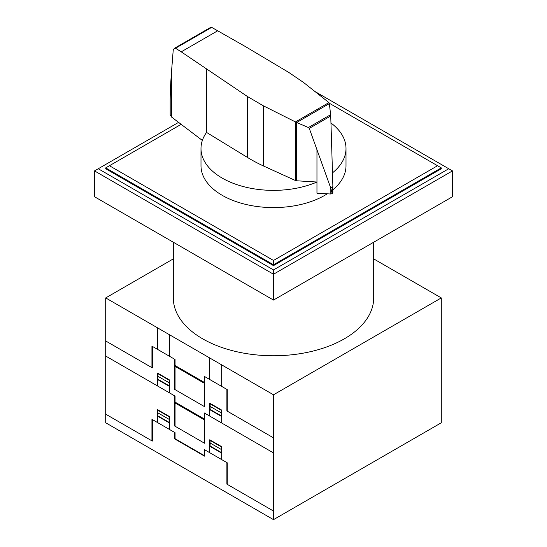 <?xml version="1.0" encoding="UTF-8"?>
<svg xmlns="http://www.w3.org/2000/svg" width="547" height="547" viewBox="0 0 547 547"><rect width="100%" height="100%" fill="white"/><g stroke="black" fill="none" stroke-linecap="round" stroke-linejoin="round"><path stroke-width="0.82" d="M296.433 180.77A1.559 0.903 180 0 1 295.599 180.585L263.339 165.919A154.104 88.97 180 0 1 247.381 157.399L206.561 132.422A72.505 41.859 0 0 0 200.995 148.51A72.505 41.859 0 0 0 222.232 178.117A72.505 41.859 0 0 0 316.959 182.021L296.433 180.77L296.433 122.425L295.455 121.933L328.932 102.604L329.362 103.342L330.73 115.998L331.537 141.482L332.863 185.7L332.186 193.515L330.778 188.147L309.281 128.381L308.412 127.519L296.433 122.425M327.277 193.809A72.505 41.859 180 0 1 222.232 195.334A72.505 41.859 180 0 1 200.995 165.734L200.995 148.51M211.682 27.377L175.546 48.239L174.22 48.409L210.226 27.623L211.682 27.377L245.63 46.7L288.891 72.498L303.647 82.535L328.932 102.604M174.22 48.409L173.194 50.406L171.56 71.124C170.657 82.788 170.192 92.628 170.172 100.634L170.172 114.692L171.539 117.037L202.363 140.429M332.056 193.57L332.056 193.59A2.53 1.463 0 0 0 332.186 193.515A2.53 1.463 0 0 0 332.863 192.517A2.53 1.463 0 0 0 332.843 192.318M296.679 122.487L329.397 103.595M308.412 127.519L330.634 114.692M330.778 188.147L332.822 186.965M295.455 121.933L263.339 105.803L247.381 96.47L181.235 51.835L217.904 30.659M181.235 51.835L175.546 48.239M316.959 149.899L316.959 193.214L330.176 193.98L330.176 186.753M330.176 193.98A2.53 1.463 0 0 0 332.056 193.59M206.568 132.422L206.568 69.25M332.487 172.859A72.505 41.859 0 0 0 346.005 148.51L346.005 165.734A72.505 41.859 180 0 1 332.863 189.768M346.005 148.51A72.505 41.859 0 0 0 330.949 122.972M329.349 103.26L441.292 167.888L441.292 168.75L273.5 265.623L105.708 168.75L105.708 167.888L181.153 124.333M437.566 165.734L273.5 260.454L109.434 165.734M105.708 167.888L273.5 264.762L273.5 260.454M273.5 265.623L273.5 264.762L441.292 167.888M314.942 91.499L448.745 168.75L273.5 269.931L273.5 274.232L94.522 170.903L178.575 122.378M273.5 269.931L98.255 168.75M452.478 170.903L452.478 196.735L273.5 300.071L273.5 274.232L452.478 170.903L448.745 168.75M273.5 300.071L94.522 196.735L94.522 170.903M373.69 242.225L373.69 297.917A100.19 57.845 180 0 1 311.838 351.359A100.19 57.845 180 0 1 202.657 338.819A100.19 57.845 180 0 1 173.31 297.917L173.31 242.225M373.69 258.888L441.292 297.917L273.5 394.79L105.708 297.917L173.31 258.888M105.708 297.917L105.708 422.776L273.5 519.65L441.292 422.776L441.292 297.917M273.5 519.65L273.5 394.79M204.147 406.414L204.147 376.274L227.258 389.621L227.258 411.153M273.5 437.846L226.889 410.934L226.889 389.409M187.621 373.622L189.59 374.114L191.553 375.892M191.901 376.097L189.604 373.909L187.306 373.444M197.617 378.538L197.617 379.399M197.809 378.647L197.809 379.509M204.147 378.428L204.516 378.647M204.147 378.859L204.516 379.078M191.587 412.506L189.618 410.729L187.655 410.236M197.617 415.132L197.617 415.993M187.306 410.038L189.604 410.503L191.901 412.691M197.809 415.241L197.809 416.103M209.74 416.103L209.74 403.187L221.672 410.072L221.672 422.988M210.11 403.399L210.11 409.429L221.296 415.884L221.296 409.853M210.11 406.414L221.296 412.869M209.74 409.648L221.672 416.534M204.147 443.008L204.147 412.869L273.5 452.916M204.147 415.46L204.516 415.672M210.11 408.137L209.74 407.925M210.11 406.387L209.74 406.202M221.672 414.38L221.296 414.161M221.672 414.811L221.296 414.592M210.11 403.83L221.296 410.291M210.11 403.611L209.74 403.365M174.684 359.27L174.684 389.409L204.516 406.633L204.516 376.493M175.061 389.628L175.061 359.482L151.943 346.135L151.943 367.666M105.708 340.972L152.312 367.878L152.312 346.354M181.583 370.141L181.583 369.28M181.399 369.17L181.399 370.032M174.684 361.423L175.061 361.635M175.061 362.066L174.684 361.854M157.536 385.963L157.536 373.047L169.467 379.939L169.467 392.855M157.536 377.355L157.912 377.567M157.536 377.786L157.912 377.998M169.467 386.394L157.536 379.509M157.912 373.259L157.912 379.29L169.098 385.744L169.098 379.721M169.098 382.736L157.912 376.274M169.098 384.459L169.467 384.671M169.098 382.709L169.467 382.948M169.098 380.151L157.912 373.697M169.467 380.11L169.098 379.933M175.061 398.667L174.684 398.448M181.583 406.736L181.583 405.874M181.399 405.771L181.399 406.626M175.061 365.512L204.147 382.305M204.147 418.899L175.061 402.107M175.061 366.374L204.147 383.167M175.061 402.968L204.147 419.761M157.536 349.362L157.536 327.838M169.467 356.254L169.467 334.73M209.74 379.509L209.74 357.977M221.672 386.394L221.672 364.87M105.708 356.042L175.061 396.083L175.061 426.222M273.5 511.042L226.889 484.129L226.889 462.605M227.258 484.348L227.258 462.817L204.147 449.47L204.147 455.501L175.061 438.708L175.061 432.677L151.943 419.33L151.943 440.861M209.74 452.697L209.74 439.781L221.672 446.673L221.672 459.589M174.684 432.465L174.684 438.92L204.516 456.143L204.516 449.689M210.11 440.431L221.296 446.885M210.11 440L210.11 446.024L221.296 452.485L221.296 446.455M209.74 442.796L221.296 449.47M209.74 446.243L221.672 453.128M210.11 444.738L209.74 444.52M210.11 440.205L209.74 439.959M221.672 450.974L221.296 450.762M221.672 451.412L221.296 451.193M105.708 414.168L152.312 441.073L152.312 419.549M157.536 422.558L157.536 409.641L169.467 416.534L169.467 429.45M157.536 414.38L157.912 414.599M169.467 422.995L157.536 416.103M157.536 413.949L157.912 414.168M169.098 416.746L157.912 410.291M169.098 419.33L157.912 412.876M157.912 409.86L157.912 415.891L169.098 422.346L169.098 416.322M169.098 421.053L169.467 421.272M169.467 419.549L169.098 419.303M169.467 416.711L169.098 416.527M174.684 395.864L174.684 426.004L204.516 443.227L204.516 413.088M309.281 128.381L330.73 115.998M171.56 117.051L171.56 71.124M247.381 157.399L247.381 96.47M295.599 180.585L295.599 122.043M263.339 165.919L263.339 105.803M332.863 192.517L332.863 185.7"/></g></svg>
